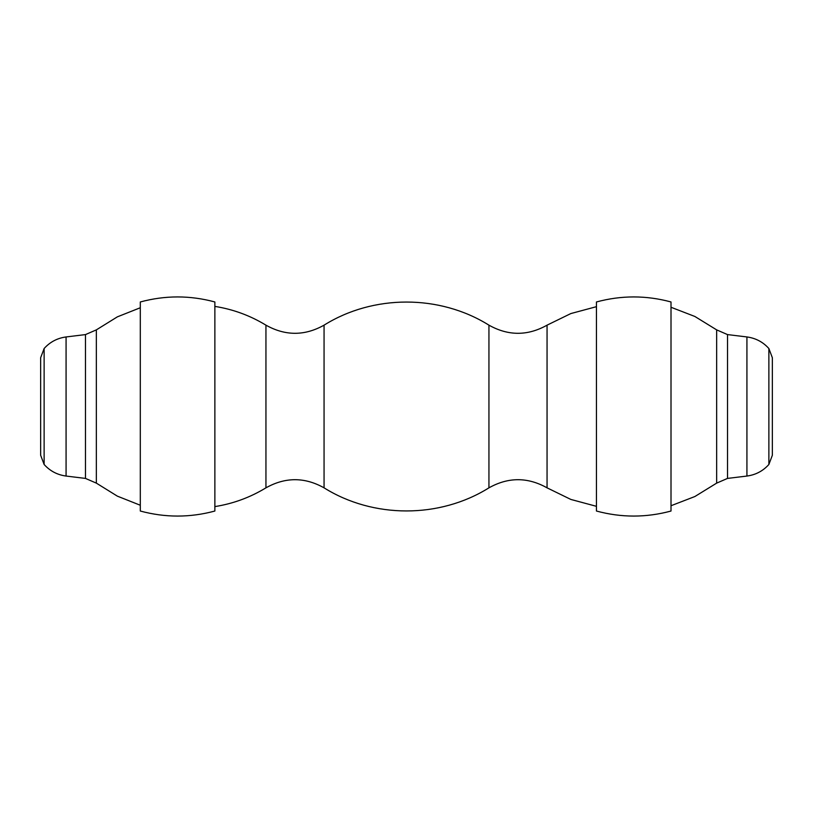 <?xml version="1.0" encoding="UTF-8"?>
<svg xmlns="http://www.w3.org/2000/svg" width="813" height="813" viewBox="0 0 813 813"><rect width="100%" height="100%" fill="white"/><g stroke="black" fill="none" stroke-linecap="round" stroke-linejoin="round"><path stroke-width="1.22" d="M214.866 301.969L214.866 511.031C190.008 517.749 165.151 517.749 140.303 511.031L140.303 301.969C165.151 295.251 190.008 295.251 214.866 301.969M40.65 357.72L40.65 455.28L44.126 464.487L44.126 348.513L40.65 357.72M66.077 476.052L66.077 336.948L85.467 334.59L85.467 478.41L66.077 476.052C57.347 474.883 50.03 471.032 44.126 464.487M85.467 334.59L96.351 329.875L96.351 483.125L85.467 478.41M671.01 307.263L694.871 316.47L716.649 329.875L716.649 483.125L694.871 496.53L671.01 505.737M746.923 476.052C755.653 474.883 762.97 471.032 768.874 464.487L768.874 348.513C762.97 341.968 755.653 338.117 746.923 336.948L746.923 476.052L727.533 478.41L716.649 483.125M768.874 348.513L772.35 357.72L772.35 455.28L768.874 464.487M671.01 301.969L671.01 511.031C646.162 517.749 621.305 517.749 596.447 511.031L596.447 301.969C621.305 295.251 646.162 295.251 671.01 301.969M214.866 306.399C233.118 309.296 250.15 315.546 265.942 325.159L265.942 487.841C250.15 497.454 233.118 503.704 214.866 506.601M265.942 325.159C285.312 336.013 304.692 336.013 324.062 325.159L324.062 487.841C304.692 476.987 285.312 476.987 265.942 487.841M324.062 325.159C373.34 294.357 439.66 294.357 488.938 325.159L488.938 487.841C439.66 518.643 373.34 518.643 324.062 487.841M488.938 325.159C508.308 336.013 527.688 336.013 547.058 325.159L547.058 487.841C527.688 476.987 508.308 476.987 488.938 487.841M716.649 329.875L727.533 334.59L727.533 478.41M66.077 336.948C57.347 338.117 50.03 341.968 44.126 348.513M140.303 307.751L117.346 316.857L96.351 329.875M140.303 505.249L117.346 496.143L96.351 483.125M596.447 306.674L570.868 313.554L547.058 325.159M596.447 506.326L570.868 499.446L547.058 487.841M746.923 336.948L727.533 334.59"/></g></svg>
